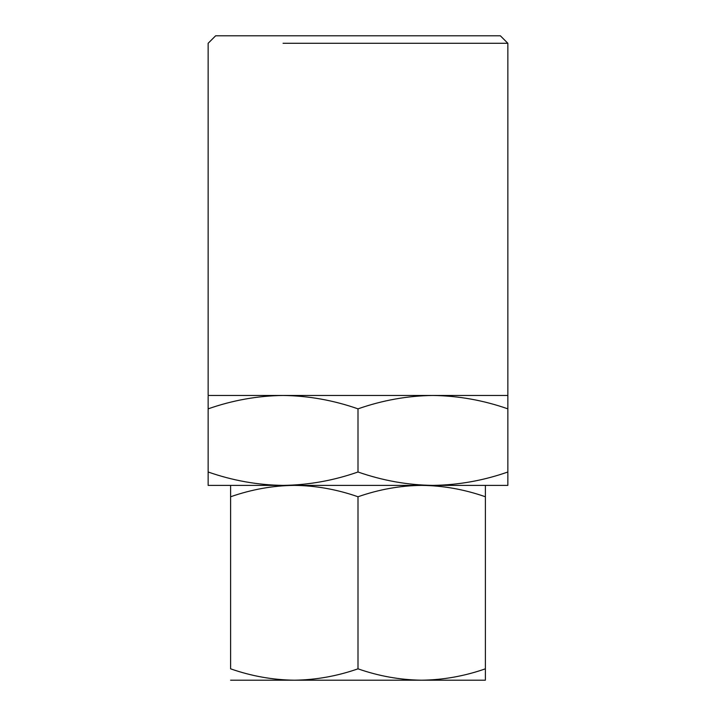 <?xml version="1.0" encoding="UTF-8"?>
<svg xmlns="http://www.w3.org/2000/svg" width="716" height="716" viewBox="0 0 716 716"><rect width="100%" height="100%" fill="white"/><g stroke="black" fill="none" stroke-linecap="round" stroke-linejoin="round"><path stroke-width="1.07" d="M485.385 485.385L485.385 496.761C464.308 489.404 443.079 485.609 421.688 485.385L294.312 485.385C272.966 485.6 251.737 489.395 230.615 496.761L230.615 485.887M208.141 485.385L208.141 471.996L208.141 485.385L507.859 485.385L507.859 395.465L432.929 395.465C458.535 395.841 483.515 400.298 507.859 408.854L507.859 403.305M421.688 485.385C400.342 485.6 379.113 489.395 358 496.761C336.932 489.404 315.702 485.609 294.312 485.385M208.141 396.395L208.141 471.996C232.673 480.588 257.653 485.045 283.071 485.385C308.435 485.054 333.414 480.597 358 471.996C382.693 480.615 407.673 485.072 432.929 485.385C458.491 485.018 483.461 480.561 507.859 471.996M485.385 679.412L485.385 668.825C464.523 676.128 443.293 679.914 421.688 680.2C400.038 679.905 378.809 676.119 358 668.825C337.147 676.128 315.917 679.914 294.312 680.2C272.653 679.905 251.423 676.119 230.615 668.825L230.615 496.761M485.385 673.523L485.385 675.224M485.385 677.13L485.385 678.589M485.385 668.825L485.385 496.761M358 668.825L358 496.761M507.859 396.395L507.859 397.452M507.859 399.134L507.859 400.888M358 408.854C382.639 400.244 407.619 395.778 432.929 395.465L283.071 395.465C308.542 395.814 333.522 400.271 358 408.854L358 471.996M208.141 408.854C232.673 400.262 257.653 395.796 283.071 395.465L208.141 395.465L208.141 43.291L215.632 35.8L500.368 35.8L507.859 43.291L507.859 395.465M208.141 403.296L208.141 401.139M208.141 399.134L208.141 397.452M485.385 680.2L230.615 680.2M283.071 43.291L507.859 43.291M429.179 35.8L286.821 35.8"/></g></svg>

